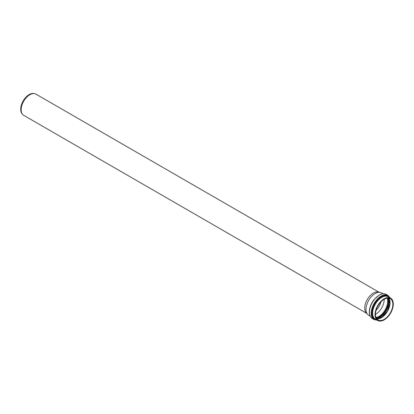 <?xml version="1.0" encoding="UTF-8"?>
<svg xmlns="http://www.w3.org/2000/svg" width="414" height="414" viewBox="0 0 414 414"><rect width="100%" height="100%" fill="white"/><g stroke="black" fill="none" stroke-linecap="round" stroke-linejoin="round"><path stroke-width="0.62" d="M370.126 316.11L368.667 315.266A12.901 7.452 -60 0 1 367.565 314.355A12.901 7.452 -60 0 1 365.997 309.356A12.901 7.452 -60 0 1 370.84 297.257A12.901 7.452 -60 0 1 380.233 292.413A12.901 7.452 -60 0 1 381.573 292.915L383.033 293.759M375.053 314.588A12.901 7.452 -60 0 1 380.683 301.604A12.901 7.452 -60 0 1 390.63 298.147A12.901 7.452 -60 0 1 390.63 313.046A12.901 7.452 -60 0 1 377.723 320.493A12.901 7.452 -60 0 1 375.053 314.588M384.228 299.25A12.296 7.1 -60 0 1 375.482 314.397M375.482 314.34A12.296 7.1 -60 0 1 380.849 301.966A12.296 7.1 -60 0 1 390.324 298.67A12.296 7.1 -60 0 1 390.324 312.87A12.296 7.1 -60 0 1 378.029 319.97A12.296 7.1 -60 0 1 375.482 314.34M367.565 314.355L366.193 312.808A12.234 7.064 -60 0 1 364.708 308.068A12.234 7.064 -60 0 1 369.304 296.59A12.234 7.064 -60 0 1 378.205 291.999L380.233 292.413M366.654 313.331L23.691 115.325A12.234 7.064 -60 0 1 22.641 114.461A12.234 7.064 -60 0 1 21.155 109.72A12.234 7.064 -60 0 1 25.751 98.242A12.234 7.064 -60 0 1 34.657 93.652A12.234 7.064 -60 0 1 35.925 94.128L378.893 292.139M22.641 114.461L22.159 113.912A12.001 6.929 -60 0 1 20.7 109.265A12.001 6.929 -60 0 1 25.207 98.009A12.001 6.929 -60 0 1 33.938 93.507L34.657 93.652M380.999 301.806A11.473 6.624 -60 0 1 376.083 310.324M373.216 300.688A12.901 7.452 120 0 0 371.213 304.166M377.723 320.493L375.296 319.09A12.901 7.452 -60 0 1 372.626 313.186A12.901 7.452 -60 0 1 378.256 300.202A12.901 7.452 -60 0 1 388.197 296.745L390.63 298.147M389.533 297.516A13.331 7.695 120 0 0 378.929 298.644A13.331 7.695 120 0 0 371.979 313.16A13.331 7.695 120 0 0 376.631 319.862M376.926 320.032A13.502 7.794 -60 0 1 371.844 313.222A13.502 7.794 -60 0 1 379.089 298.339A13.502 7.794 -60 0 1 389.828 297.682M376.745 318.821A13.393 7.731 120 0 0 386.381 310.593A13.393 7.731 120 0 0 388.689 298.132M388.001 298.096A12.948 7.473 -60 0 1 385.817 310.267A12.948 7.473 -60 0 1 376.367 318.242M376.274 318.071A12.741 7.359 120 0 0 385.703 310.2A12.741 7.359 120 0 0 387.809 298.101M387.152 298.168A12.296 7.1 -60 0 1 385.134 309.874A12.296 7.1 -60 0 1 376.005 317.476M376.787 318.878A12.296 7.1 120 0 0 387.514 311.245A12.296 7.1 120 0 0 388.756 298.142M369.438 312.187A13.931 8.042 -60 0 1 375.519 298.168A13.931 8.042 -60 0 1 386.257 294.437C384.306 293.386 382.05 293.531 379.488 294.856L374.059 299.55C371.001 303.555 369.412 307.7 369.298 311.985C369.319 315.121 370.328 317.31 372.326 318.563A13.931 8.042 -60 0 1 369.438 312.187M390.205 297.904L388.011 295.451A13.931 8.042 120 0 0 377.278 299.182A13.931 8.042 120 0 0 371.198 313.201A13.931 8.042 120 0 0 374.08 319.577L372.326 318.563M376.766 318.847L382.2 317.015L387.338 311.147L389.853 303.762L388.725 298.137M388.011 295.451L386.257 294.437M374.08 319.577L377.304 320.25"/></g></svg>
